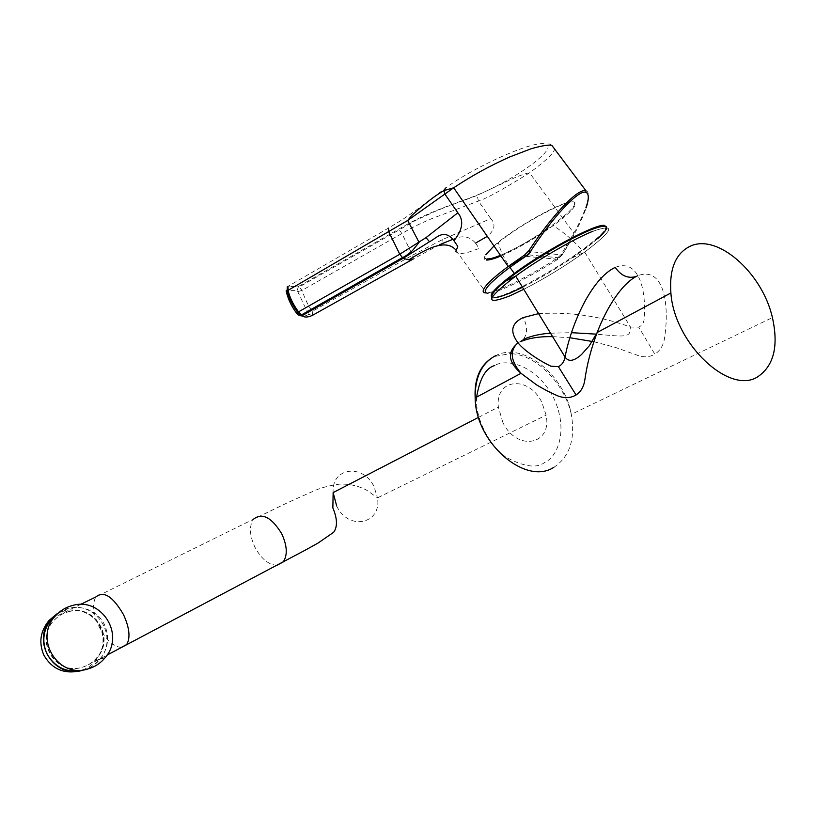 <?xml version="1.0" encoding="UTF-8"?>
<svg xmlns="http://www.w3.org/2000/svg" width="816" height="816" viewBox="0 0 816 816"><rect width="100%" height="100%" fill="white"/><g stroke="black" fill="none" stroke-linecap="round" stroke-linejoin="round"><path stroke-width="0.61" stroke-dasharray="4.08 3.06" d="M68.156 611.878C93.748 603.901 114.913 637.531 96.88 657.584C92.871 662.378 87.863 665.632 81.855 667.345C55.61 675.974 34.139 640.407 53.662 620.731C57.65 616.355 62.485 613.408 68.156 611.878M68.534 611.612C94.187 603.616 115.413 637.347 97.328 657.441C93.31 662.255 88.291 665.519 82.273 667.233C55.957 675.883 34.425 640.223 53.999 620.497C58.007 616.111 62.842 613.153 68.534 611.612M82.324 670.354L82.997 670.171C89.668 668.263 95.227 664.642 99.664 659.297C119.564 637.061 96.125 599.913 67.81 608.705L56.957 613.826M59.017 612.408C74.409 602.147 96.869 608.277 104.428 624.607C109.762 636.735 108.375 648.251 100.256 659.124C96.094 664.142 90.923 667.661 84.731 669.691M502.88 422.484L498.362 407.082C495.026 378.083 529.186 375.35 541.916 402.523L546.128 415.15C552.31 444.985 516.967 451.931 502.88 422.484M312.589 315.272L312.253 311.375L308.795 313.273L305.755 308.55L297.157 290.353L287.038 290.425M526.177 256.367L537.907 257.438M539.192 257.56L557.542 259.233L561.765 254.939L546.108 253.286M544.823 253.154L530.859 251.685M585.888 190.648C591.967 191.872 586.102 211.109 573.852 233.162L561.347 254.215L557.42 258.142C539.611 269.433 527.717 275.961 514.1 282.785C500.157 289.476 490.834 292.852 486.142 292.913L485.938 292.913M455.909 250.073L486.142 292.913L487.988 293.27C497.087 293.423 528.85 277.858 557.879 259.264L562.153 254.969C573.628 236.722 581.624 221.014 586.153 207.845M439.416 244.79L413.222 259.019L412.559 255.163L312.253 311.375C308.326 305.939 304.929 298.931 302.063 290.353L298.503 286.447L398.432 229.327C407.123 224.4 411.682 221.33 430.491 212.986C455.002 202.715 465.457 199.94 477.115 195.106C516.426 178.898 557.96 148.4 545.965 144.401C537.142 138.475 474.055 166.617 445.679 188.017L415.507 210.62C403.094 219.463 397.861 222.482 388.436 228.103L287.946 286.375L286.273 291.506M297.157 290.353L298.503 286.447L287.946 286.375M287.263 286.855L299.431 286.855L399.248 229.847L398.432 229.327M298.034 314.864C300.676 316.843 304.286 316.7 308.866 314.425L308.795 313.273M475.595 243.066L479.104 248.472L467.017 252.715L459.071 253.837L455.818 251.736M475.473 243.117C469.945 236.303 462.437 235.018 452.962 239.251M412.559 255.163L442.7 239.486L490.742 218.586C495.944 224.084 494.822 230 487.356 236.334M298.248 291.496L302.063 290.353L401.9 233.519C411.009 228.256 416.211 225.247 431.929 218.576L478.431 201.093C486.571 198.472 503.615 189.057 529.564 172.849L529.564 172.849C547.822 159.344 556.012 151.184 554.125 148.369M490.742 218.586L478.431 201.093L477.115 195.106M491.895 297.656C493.986 298.87 499.861 297.442 509.5 293.372M522.495 287.293C538.784 279.031 555.339 269.239 572.179 257.927C582.736 250.767 591.233 244.372 597.679 238.721M538.519 313.65C570.2 311.681 600.862 316.159 630.523 327.073L638.734 327.114L654.809 354.154C659.981 350.849 663.184 345.79 664.408 338.977C669.895 304.174 663.785 265.934 637.775 275.706L636.378 276.389M615.223 267.362C638.255 258.254 646.619 288.65 644.14 319.036C643.804 322.942 642.008 325.635 638.734 327.114M518.15 342.924L523.382 339.364C527.707 333.295 527.636 326.043 523.158 317.597M552.554 336.631L569.925 337.753M593.885 341.741L615.529 347.443L636.562 354.98C643.202 357.653 649.291 357.377 654.809 354.154M55.559 614.938C70.574 604.829 92.565 610.766 99.95 626.729C105.142 638.551 103.785 649.771 95.87 660.379C91.708 665.377 86.527 668.845 80.325 670.783M121.237 647.455C113.383 646.66 105.998 639.764 99.093 626.78C93.157 613.805 92.065 603.871 95.829 596.986L253.501 519.19L288.028 502.472L313.976 490.906C321.025 487.723 329.623 485.459 339.772 484.123C349.84 483.847 358.928 485.948 367.037 490.416L377.482 497.862L374.116 486.856C363.385 463.294 331.286 467.15 333.142 492.578M277.042 565.223C268.75 565.019 261.385 559.031 254.939 547.271C249.492 535.378 249.013 526.024 253.501 519.19M336.682 505.971C348.463 531.359 381.878 524.005 377.482 497.862L546.128 415.15M604.799 225.553C608.889 227.684 601.28 235.865 581.981 250.104C552.044 272.105 504.533 297.656 493.813 297.32L492.17 297.116M522.403 287.15C561.286 268.158 616.345 228.225 604.574 226.613C598.261 224.839 564.019 241.444 533.338 261.436C502.554 281.418 485.387 298.024 494.782 297.585M500.922 255.969C517.487 248.727 534.898 238.619 553.146 225.655C571.108 212.374 578.167 204.51 574.301 202.093C567.814 198.9 521.842 223.37 498.413 242.638C485.336 253.429 481.328 259.223 486.397 260.029M493.996 245.932C514.325 227.327 566.182 198.727 573.005 202.256C584.705 204.316 530.155 243.729 500.463 255.306M487.05 258.937C484.663 258.733 484.265 257.305 485.867 254.653M561.347 254.215L561.765 254.939M557.542 259.233L557.42 258.142M562.122 254.816C565.223 250.104 572.393 237.007 573.852 233.162L529.564 172.849C527.86 173.573 531.665 171.319 516.355 176.939L477.023 195.473C460.652 201.889 454.879 203.306 436.254 210.905L415.344 220.555L399.248 229.847L401.9 233.519L412.57 255.163M552.126 145.768C550.443 143.851 548.383 143.402 545.965 144.401M443.088 243.117L442.7 239.486M312.314 315.404L308.866 314.425M509.98 295.81L509.98 295.81C483.929 305.827 485.826 299.258 515.692 276.083M593.048 231.193C616.386 223.217 613.601 230.183 584.684 252.083C565.151 266.077 544.833 278.491 523.729 289.333C544.843 278.491 565.151 266.077 584.684 252.083C613.601 230.183 616.386 223.217 593.048 231.193M476.636 397.096C474.881 417.18 488.876 445.934 506.44 457.399C524.209 466.905 536.959 468.578 544.7 462.407C555.859 458.296 570.119 431.756 553.115 396.77C534.388 362.692 504.594 358.938 494.782 365.517M553.86 467.303C569.68 456.838 575.504 439.192 571.312 414.355C564.448 374.87 523.158 341.669 496.169 355.399M105.07 657.767L99.664 659.297M51.479 618.691L80.376 604.503M478.543 417.343L498.362 407.082M100.256 659.124L95.87 660.379C91.718 663.398 95.441 661.633 107.039 655.095M500.504 255.357C515.987 248.543 533.542 238.649 553.146 225.655C563.734 232.254 573.352 240.394 581.981 250.104C582.655 250.4 600.28 237.048 602.045 234.253C606.247 229.775 607.124 227.205 604.687 226.532C599.168 224.237 563.366 241.832 534.143 260.773M486.877 259.07C483.613 258.713 484.072 256.173 488.243 251.44C492.476 247.075 495.863 244.147 498.413 242.638C500.259 250.41 504.094 258.662 509.918 267.373M559.368 257.836L541.487 256.122M540.202 256L528.146 254.837M559.429 257.785L562.132 254.827M572.179 257.927L584.684 252.083L630.523 327.073L629.238 333.377C628.402 334.835 625.964 335.692 621.945 335.947C618.12 336.294 603.116 334.795 596.567 334.162M489.192 359.836L494.975 356.388L510.286 353.603M512.111 353.726C537.05 355.531 564.601 383.918 571.312 414.355L772.415 317.597M550.453 333.203L571.516 332.683M523.382 339.364L517.997 342.74"/><path stroke-width="1.22" d="M72.206 605.574C101.388 596.516 125.552 634.838 105.07 657.767C100.501 663.275 94.768 667.009 87.893 668.977C57.885 678.881 33.303 638.081 55.682 615.631C60.241 610.664 65.749 607.308 72.206 605.574M56.957 613.826L51.785 618.467C30.325 639.989 53.356 679.208 82.324 670.354M84.731 669.691C68.126 673.649 55.529 668.365 46.951 653.851C41.463 641.009 43.217 629.116 52.214 618.161L59.017 612.408M537.907 257.438L539.192 257.56M546.108 253.286L544.823 253.154M528.829 250.726L530.859 251.685L528.207 254.786L525.473 256.173L524.566 255.041L528.829 250.726C541.834 231.122 551.779 218.688 562.765 206.703C573.995 195.004 581.706 189.649 585.888 190.648L585.919 192.341C578.605 189.159 551.514 218.545 530.4 251.634L525.779 256.326C508.133 268.229 500.565 274.003 490.447 283.519C484.551 289.649 483.725 292.903 487.988 293.27M586.153 207.845C589.091 198.778 589.009 193.606 585.919 192.341M485.938 292.913C482.123 292.893 482.256 290.363 486.336 285.325C489.743 281.122 496.985 274.87 508.062 266.557L524.566 255.041M287.946 286.375L288.109 290.343L286.273 291.506C288.232 299.656 291.812 307.04 296.993 313.67M554.125 148.369L552.126 145.768C550.474 144.33 543.538 145.289 531.328 148.675L509.674 156.978C490.059 165.699 471.393 175.97 453.686 187.792L407.714 220.442L288.109 290.343C289.588 297.218 293.066 304.388 298.523 311.855L302.063 315.71L403.124 258.356L399.769 254.235L425.993 237.629L457.847 212.803C464.049 220.391 462.764 229.673 454.002 240.659L453.961 240.71C443.812 227.511 435.826 238.925 429.512 241.709L403.124 258.356L408.796 259.845C424.402 250.186 445.403 237.782 455.909 250.073M287.038 290.425L286.192 290.353M388.436 228.103L388.855 232.019L399.779 254.235L298.523 311.855L297.034 313.721L298.034 314.864L302.063 315.71C304.47 317.618 307.979 317.465 312.589 315.272L413.222 259.019L408.796 259.845M457.847 212.803L444.791 193.963L444.037 190.556C435.815 195.085 425.024 203.408 411.641 215.526L407.714 220.442L419.067 242.454M508.164 266.475L453.686 187.792L444.037 190.556L445.679 188.017M455.818 251.736L457.756 246.34L453.961 240.71M452.962 239.251L439.416 244.79M487.356 236.334L475.595 243.066M597.679 238.721C611.653 225.92 609.43 222.931 591.019 229.755C569.038 238.374 525.881 264.374 505.328 281.285C494.241 290.394 489.763 295.851 491.895 297.656M509.5 293.372L522.495 287.293M636.378 276.389C628.198 278.939 621.149 275.93 615.223 267.362C591.6 278.531 571.373 323.564 565.049 357.041L564.917 357.683C563.887 362.151 561.704 365.129 558.368 366.639L576.065 394.975C570.496 398.259 564.193 398.473 557.165 395.627C548.219 391.598 543.619 389.069 536.51 384.836L521.026 373.3C507.95 361.845 506.991 351.716 518.15 342.924M538.519 313.65L523.158 317.597C511.734 323.014 509.745 331.061 517.211 341.731C522.128 348.881 536.887 359.509 550.861 366.17L558.368 366.639M637.775 275.706C622.302 282.713 606.431 307.958 597.21 332.469C591.172 348.432 587.061 364.14 584.878 379.583C583.889 386.662 580.951 391.792 576.065 394.975M670.885 292.985C669.191 269.107 675.526 253.572 689.887 246.371C717.152 232.805 762.328 272.789 772.415 317.597C778.658 345.811 773.956 365.415 758.299 376.39C730.3 396.137 674.291 343.903 670.885 292.985L597.21 332.469L589.254 345.831L581.461 354.593C573.934 361.294 568.466 362.11 565.049 357.041L515.692 276.083C538.427 259.386 573.872 238.813 593.048 231.193C573.872 238.813 538.427 259.386 515.692 276.083L515.692 276.083C485.826 299.258 483.929 305.827 509.98 295.81L523.729 289.333L509.98 295.81M520.649 341.629C529.145 338.059 539.784 336.386 552.554 336.631M569.925 337.753L593.885 341.741M80.325 670.783C64.28 674.424 52.142 669.242 43.901 655.238C38.556 642.733 40.27 631.145 49.042 620.466L55.559 614.938M80.376 604.503L95.829 596.986C103.581 590.447 112.792 596.312 123.481 614.581C129.489 627.769 130.56 637.755 126.704 644.518L121.237 647.455M253.501 519.19C262.222 512.417 271.636 517.293 281.755 533.807C287.242 545.863 287.722 555.257 283.162 561.989L277.042 565.223M107.039 655.095L305.357 550.096L318.016 543.079L333.662 532.277C337.63 526.799 337.365 518.67 332.857 507.889L333.142 492.578L336.682 505.971M494.782 297.585C499.78 297.31 508.98 293.831 522.403 287.15M486.397 260.029C489.243 260.182 494.088 258.835 500.922 255.969M500.463 255.306C494.18 257.876 489.702 259.09 487.05 258.937M485.867 254.653L493.996 245.932M492.17 297.116C488.529 295.117 495.904 287.222 514.304 273.442C545.618 250.094 597.995 222.513 604.799 225.553M287.263 286.855L287.161 290.71C289.19 298.676 292.76 305.939 297.86 312.477L301.084 315.109L402.237 257.723C404.93 256.632 408.316 254.276 412.396 250.665L419.036 242.474M429.512 241.709L425.993 237.629M585.888 190.648L552.126 145.768M496.169 355.399C481.95 362.661 474.953 376.829 475.157 397.892C475.371 442.731 525.565 486.03 553.86 467.303M494.782 365.517C485.734 368.006 479.686 378.542 476.636 397.096M55.682 615.631L51.785 618.467M51.479 618.691L52.214 618.161M333.142 492.578L478.543 417.343M500.504 255.357C494.119 257.978 489.58 259.213 486.877 259.07M509.918 267.373L514.304 273.442L534.143 260.773M541.487 256.122L540.202 256M508.062 266.557L528.207 254.786M505.328 281.285L515.692 276.083M489.192 359.836C478.982 367.985 474.3 380.664 475.157 397.892L521.026 373.3C510.469 360.754 509.459 350.564 517.997 342.74M523.382 339.364C531.124 335.947 540.151 333.887 550.453 333.203M571.516 332.683L596.567 334.162M510.286 353.603L512.111 353.726"/></g></svg>
